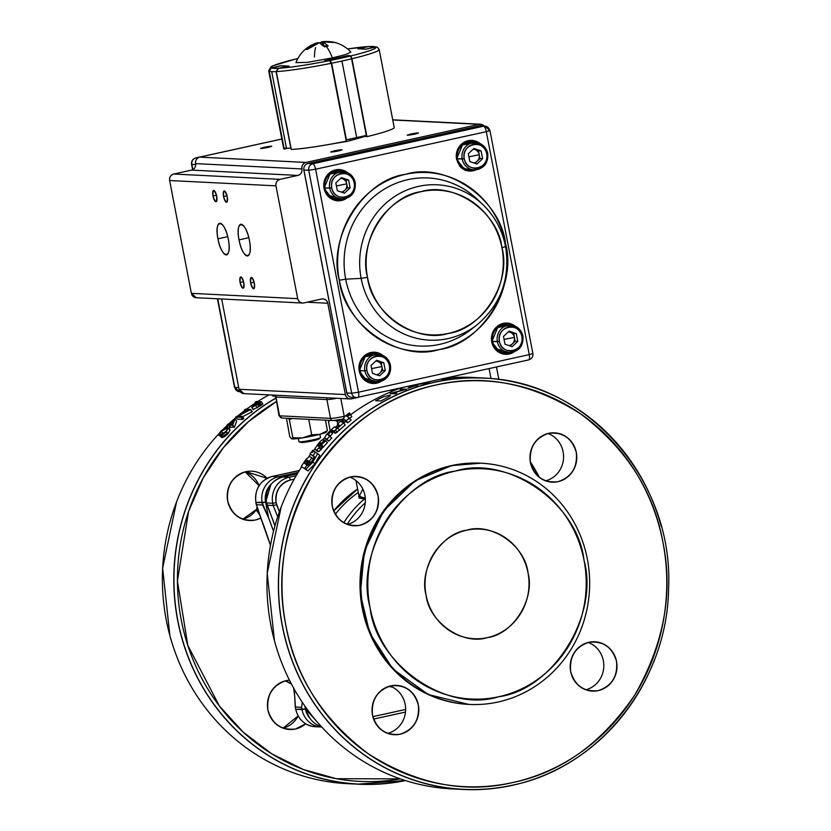<?xml version="1.0" encoding="UTF-8"?>
<svg xmlns="http://www.w3.org/2000/svg" width="831" height="831" viewBox="0 0 831 831"><rect width="100%" height="100%" fill="white"/><g stroke="black" fill="none" stroke-linecap="round" stroke-linejoin="round"><path stroke-width="1.25" d="M487.371 637.637A54.888 51.989 -87.1 0 1 474.283 638.727A54.888 51.989 -87.1 0 1 425.171 588.255A54.888 51.989 -87.1 0 1 466.679 530.188A54.888 51.989 -87.1 0 1 479.767 529.087A54.888 51.989 -87.1 0 1 528.88 579.571A54.888 51.989 -87.1 0 1 487.371 637.637C513.132 634.375 535.32 598.912 527.986 572.694C525.036 545.52 491.557 522.294 466.679 530.188C440.918 533.44 418.731 568.903 426.064 595.121C429.014 622.294 462.493 645.521 487.371 637.637M295.493 728.995C281.356 730.501 272.163 724.123 267.904 709.861C266.543 694.955 272.641 685.211 286.176 680.641L289.468 680.173A24.701 23.393 -87.1 0 0 286.176 680.641A24.701 23.393 -87.1 0 0 267.499 706.765A24.701 23.393 -87.1 0 0 289.604 729.483A24.701 23.393 -87.1 0 0 295.493 728.995L305.694 723.801A24.701 23.393 -87.1 0 1 295.493 728.995M255.252 520.05C241.125 521.556 231.932 515.189 227.663 500.916C226.312 486.01 232.4 476.267 245.945 471.696L267.125 478.292A24.701 23.393 -87.1 0 0 251.835 471.208A24.701 23.393 -87.1 0 0 245.945 471.696A24.701 23.393 -87.1 0 0 227.258 497.821A24.701 23.393 -87.1 0 0 249.362 520.538A24.701 23.393 -87.1 0 0 255.252 520.05L260.892 517.993A24.701 23.393 -87.1 0 1 255.252 520.05M276.266 401.633L248.313 421.784L223.477 447.535L203.221 477.898L188.575 511.408L177.419 581.004L187.816 645.448L219.353 705.966L243.327 732.288L271.758 753.821L303.294 769.464L336.347 778.709L400.313 778.865A203.096 192.366 -87.1 0 1 188.014 646.051A203.096 192.366 -87.1 0 1 276.266 401.633M589.459 642.965L588.192 642.456A24.701 23.393 92.9 0 1 603.784 666.961A24.701 23.393 92.9 0 1 585.824 689.792M549.229 434.021L547.961 433.512A24.701 23.393 92.9 0 1 563.553 458.016A24.701 23.393 92.9 0 1 545.593 480.848M351.035 477.617L349.768 477.108A24.701 23.393 92.9 0 1 365.36 501.612A24.701 23.393 92.9 0 1 347.4 524.444M391.276 686.562L390.009 686.053A24.701 23.393 92.9 0 1 405.601 710.557A24.701 23.393 92.9 0 1 387.641 733.389M245.187 471.873L259.064 485.709A24.701 23.393 92.9 0 0 245.187 471.873M256.488 509.413L242.818 519.209A24.701 23.393 92.9 0 0 256.488 509.413M285.428 680.818L291.536 684.193A24.701 23.393 92.9 0 0 285.428 680.818M298.152 715.948L283.059 728.153A24.701 23.393 92.9 0 0 298.152 715.948M400.064 734.23C413.609 729.649 419.697 719.906 418.346 705C414.087 690.738 404.884 684.36 390.757 685.876C377.222 690.447 371.125 700.19 372.485 715.096C376.744 729.358 385.937 735.736 400.064 734.23A24.701 23.393 -87.1 0 1 394.174 734.718A24.701 23.393 -87.1 0 1 372.08 712.001A24.701 23.393 -87.1 0 1 390.757 685.876A24.701 23.393 -87.1 0 1 396.647 685.378A24.701 23.393 -87.1 0 1 418.751 708.095A24.701 23.393 -87.1 0 1 400.064 734.23M359.833 525.285C373.368 520.705 379.466 510.972 378.105 496.065C373.846 481.793 364.653 475.415 350.526 476.932C336.981 481.502 330.894 491.246 332.244 506.152C336.503 520.414 345.706 526.792 359.833 525.285A24.701 23.393 -87.1 0 1 353.944 525.774A24.701 23.393 -87.1 0 1 331.839 503.056A24.701 23.393 -87.1 0 1 350.526 476.932A24.701 23.393 -87.1 0 1 356.416 476.433A24.701 23.393 -87.1 0 1 378.51 499.151A24.701 23.393 -87.1 0 1 359.833 525.285M558.017 481.679C571.562 477.108 577.649 467.365 576.298 452.459C572.04 438.197 562.836 431.819 548.709 433.325C535.174 437.906 529.077 447.649 530.438 462.555C534.697 476.817 543.89 483.195 558.017 481.679A24.701 23.393 -87.1 0 1 552.127 482.177A24.701 23.393 -87.1 0 1 530.033 459.46A24.701 23.393 -87.1 0 1 548.709 433.325A24.701 23.393 -87.1 0 1 554.599 432.837A24.701 23.393 -87.1 0 1 576.704 455.554A24.701 23.393 -87.1 0 1 558.017 481.679M598.258 690.623C611.793 686.053 617.89 676.309 616.529 661.403C612.27 647.141 603.077 640.763 588.94 642.27C575.405 646.85 569.318 656.583 570.668 671.49C574.927 685.762 584.131 692.14 598.258 690.623A24.701 23.393 -87.1 0 1 592.368 691.122A24.701 23.393 -87.1 0 1 570.263 668.404A24.701 23.393 -87.1 0 1 588.94 642.27A24.701 23.393 -87.1 0 1 594.84 641.781A24.701 23.393 -87.1 0 1 616.934 664.499A24.701 23.393 -87.1 0 1 598.258 690.623M480.931 463.199L451.628 465.578L415.105 480.848L383.61 510.816L364.383 551.254L360.332 593.812L369.691 633.045L392.928 669.017L428.339 694.571L468.829 704.408M512.665 782.563C464.591 793.834 416.414 784.194 368.133 753.665C322.428 719.023 294.995 676.216 285.833 625.255C275.425 574.574 284.804 523.665 313.993 472.548C347.067 424.122 387.776 394.933 436.109 384.992C484.193 373.721 532.37 383.361 580.651 413.89C626.345 448.532 653.779 491.339 662.941 542.3C673.359 592.981 663.969 643.89 634.78 695.007C601.706 743.433 561.008 772.622 512.665 782.563A203.096 192.366 -87.1 0 1 285.833 625.255A203.096 192.366 -87.1 0 1 436.109 384.992A203.096 192.366 -87.1 0 1 662.941 542.3A203.096 192.366 -87.1 0 1 512.665 782.563M258.316 511.107L270.459 545.354A492.035 466.066 92.9 0 0 260.705 517.505L256.457 504.677L262.606 504.988L268.621 517.9L273.513 531.248A492.035 466.066 -87.1 0 0 268.621 517.9L265.598 502.215L268.621 517.9L262.17 502.724A21.959 20.796 -87.1 0 1 278.416 476.755L298.142 472.413L278.416 476.755A2.742 0.852 77.6 0 1 279.393 478.022A2.742 0.852 -102.4 0 0 278.416 476.755L272.267 476.443L278.416 476.755A21.959 20.796 92.9 0 0 262.17 502.724L265.598 502.215A19.206 18.199 -87.1 0 1 270.916 484.411L265.598 502.215L256.021 502.423L262.17 502.724L262.606 504.988L256.457 504.677L256.021 502.423A21.959 20.796 -87.1 0 1 272.267 476.443L299.326 470.491L272.267 476.443A21.959 20.796 92.9 0 0 256.021 502.423L256.374 504.884M294.434 689.491L294.496 692.971A492.035 466.066 92.9 0 0 294.434 689.491M498.756 696.731C446.517 713.289 376.194 664.53 370.013 607.451C354.608 552.407 401.186 477.929 455.295 471.084C507.533 454.526 577.857 503.295 584.037 560.364C599.442 615.407 552.864 689.896 498.756 696.731A115.27 109.183 -87.1 0 1 370.013 607.451A115.27 109.183 -87.1 0 1 455.295 471.084A115.27 109.183 -87.1 0 1 584.037 560.364A115.27 109.183 -87.1 0 1 498.756 696.731M343.868 418.949L333.584 420.507A8.237 0.665 -10.9 0 0 343.172 419.104M405.632 709.456L372.839 716.675L405.632 709.456M279.403 511.823L276.141 502.734C275.092 491.142 279.829 483.569 290.362 480.006L294.195 479.165L290.362 480.006A2.742 0.852 -102.4 0 0 288.959 477.285L296.189 475.696L288.959 477.285L282.81 476.973L288.959 477.285A2.742 0.852 77.6 0 1 290.362 480.006A19.206 18.199 -87.1 0 0 276.141 502.734L272.713 503.254A21.959 20.796 -87.1 0 1 288.959 477.285A21.959 20.796 92.9 0 0 272.713 503.254L266.564 502.942L272.713 503.254L273.15 505.508A492.035 466.066 -87.1 0 1 277.689 516.84A492.035 466.066 -87.1 0 0 273.15 505.508L266.855 505.155L273.15 505.508L276.526 504.708A494.777 468.663 92.9 0 1 279.403 511.823M357.621 489.012L333.678 510.982A108.404 102.68 -87.1 0 1 357.621 489.012M388.825 686.385L392.658 687.216A108.404 102.68 -87.1 0 1 388.835 686.385M355.99 480.578L359.075 496.554L365.308 498.133L364.456 498.995L359.002 498.06M295.421 707.004L301.57 707.316L302.287 702.268L301.57 707.316L302.006 709.57L305.424 709.051L304.842 706.007L305.424 709.051L309.433 717.693A19.206 18.199 -87.1 0 1 305.424 709.051L295.846 709.259A21.959 20.796 92.9 0 0 315.136 726.71A21.959 20.796 -87.1 0 1 295.846 709.259L302.006 709.57A21.959 20.796 92.9 0 0 321.285 727.011A21.959 20.796 -87.1 0 1 302.006 709.57L301.57 707.316L295.421 707.004L294.496 692.971L295.244 706.724M343.743 522.72A105.662 100.084 -87.1 0 1 364.456 498.995A105.662 100.084 92.9 0 0 343.743 522.72M358.68 496.761L358.867 495.515L364.456 498.995L364.684 498.185M358.286 492.461A105.662 100.084 92.9 0 0 335.34 514.316A105.662 100.084 92.9 0 1 358.286 492.461M365.276 502.807A103.615 98.151 92.9 0 0 347.14 524.351A103.615 98.151 -87.1 0 1 365.276 502.807M452.511 465.63A120.755 114.387 92.9 0 0 363.157 608.489A120.755 114.387 92.9 0 0 498.029 702.018A120.755 114.387 92.9 0 0 587.382 559.159A120.755 114.387 92.9 0 0 452.511 465.63A120.755 114.387 -87.1 0 1 481.305 463.21A120.755 114.387 -87.1 0 1 589.356 574.273A120.755 114.387 -87.1 0 1 498.029 702.018A120.755 114.387 -87.1 0 1 469.235 704.428A120.755 114.387 -87.1 0 1 361.184 593.376A120.755 114.387 -87.1 0 1 452.511 465.63M275.622 398.319A205.839 194.973 92.9 0 0 178.769 625.12A205.839 194.973 92.9 0 0 358.649 784.08A205.839 194.973 92.9 0 0 405.248 780.496L358.649 784.08M463.22 789.315C479.767 790.136 496.149 788.764 512.384 785.202C599.296 767.74 667.708 681.42 668.581 588.275C673.941 480.349 586.312 380.608 483.798 378.157A205.839 194.973 92.9 0 0 434.717 382.26A205.839 194.973 92.9 0 0 279.039 600.013A205.839 194.973 92.9 0 0 463.231 789.315A205.839 194.973 92.9 0 0 512.312 785.202M274.988 525.722A492.035 466.066 92.9 0 0 267 505.206L266.564 502.942A21.959 20.796 -87.1 0 1 282.81 476.973L297.311 473.784L282.81 476.973A21.959 20.796 92.9 0 0 266.564 502.942L267 505.206A492.035 466.066 92.9 0 1 274.988 525.722M336.856 398.278A10.98 0.883 169.1 0 1 326.905 399.576L330.52 418.377A2.742 2.597 92.9 0 0 332.93 420.559A2.742 2.597 -87.1 0 1 330.52 418.377L279.548 415.822L275.934 397.021A2.742 2.597 -87.1 0 1 276.162 395.234A2.742 2.597 92.9 0 0 275.934 397.021L326.905 399.576L275.934 397.021L279.548 415.822L330.52 418.377L326.905 399.576A2.742 2.597 -87.1 0 1 327.134 397.789M481.305 463.21L480.422 463.168A120.755 114.387 92.9 0 0 451.628 465.578A120.755 114.387 92.9 0 0 360.301 593.324A120.755 114.387 92.9 0 0 468.352 704.387L469.235 704.428M365.36 498.953L364.456 498.995M490.996 378.521L489.085 368.611L490.996 378.521M399.264 388.544L391.017 390.352M344.314 416.819A2.742 0.852 -102.4 0 0 344.231 416.31A10.98 0.883 169.1 0 1 330.52 418.377A10.98 0.883 -10.9 0 0 344.231 416.31L340.793 398.475L344.231 416.31L345.166 416.102M391.276 391.661L390.986 390.196M297.321 473.774L282.737 476.973A2.742 0.852 77.6 0 1 282.81 476.973A2.742 0.852 -102.4 0 0 282.737 476.973A2.742 0.852 -102.4 0 0 282.665 477.004M256.405 505.165L255.875 502.381C254.546 489.116 259.989 480.474 272.194 476.454A2.742 0.852 77.6 0 1 272.267 476.443A2.742 0.852 -102.4 0 0 272.194 476.454A2.742 0.852 -102.4 0 0 272.121 476.475M373.586 719.075L405.476 712.053L373.586 719.085M279.548 415.822A2.742 2.597 92.9 0 0 281.958 418.003A2.742 2.597 -87.1 0 1 279.548 415.822A10.98 0.883 169.1 0 1 278.967 415.656A10.98 0.883 -10.9 0 0 279.548 415.822M306.4 709.788A21.959 20.796 92.9 0 0 321.233 726.491A21.959 20.796 -87.1 0 1 306.4 709.788L307.595 709.851L306.4 709.788L305.974 707.617L306.4 709.788M321.732 727.032A21.959 20.796 -87.1 0 1 321.285 727.011A21.959 20.796 92.9 0 0 321.732 727.032L315.136 726.71C304.821 725.505 298.35 719.667 295.701 709.217L295.171 706.443M294.527 694.591L293.603 688.006L294.527 694.581M258.015 510.276L256.312 510.192L259.604 514.597L256.312 510.192L258.015 510.276M256.987 507.263L256.312 510.192L256.987 507.263M275.934 397.021A10.98 0.883 169.1 0 1 275.341 396.854A10.98 0.883 -10.9 0 0 275.934 397.021M266.543 502.807L274.936 525.919M282.613 417.951A2.742 2.597 -87.1 0 1 281.958 418.003L278.967 415.656L275.528 395.203M359.075 496.543L362.846 489.127M220.776 431.32C223.965 428.38 226.157 427.124 227.341 427.55L230.135 429.845L228.161 433.533C225.035 436.524 222.864 437.844 221.638 437.48L219.748 435.61C217.961 435.818 218.304 434.384 220.776 431.32L222.843 433.013M220.547 436.41L220.911 435.475M221.607 434.436L222.615 433.252M234.996 418.886L232.69 425.129A208.716 197.705 92.9 0 0 232.483 425.337L228.826 425.16A208.716 197.705 92.9 0 0 227.497 426.469L226.956 426.448A208.716 197.705 92.9 0 1 228.286 425.129L227.071 425.067A208.716 197.705 92.9 0 1 228.12 424.049L229.335 424.111A208.716 197.705 92.9 0 1 234.996 418.886L236.669 420.985L234.446 427.144A205.974 195.098 92.9 0 0 234.238 427.352L230.592 427.165A205.974 195.098 92.9 0 0 229.273 428.464L228.868 428.443M228.556 425.43L230.052 427.144A205.974 195.098 92.9 0 0 228.795 428.37M251.876 411.657L252.25 411.677A205.974 195.098 92.9 0 0 252.011 411.854L242.486 416.757M241.925 418.398L243.815 418.492A205.974 195.098 92.9 0 0 242.725 419.426L237.448 419.156L235.807 417.048L241.083 417.307L242.725 419.426M258.41 403.876L262.887 404.105A205.974 195.098 92.9 0 0 260.311 405.85L253.154 409.527L251.679 407.283L256.519 403.087A208.716 197.705 92.9 0 1 257.475 402.443L255.044 402.318L255.803 403.586M258.358 403.918L258.867 404.759A205.974 195.098 92.9 0 0 258.026 405.32M256.727 404.645L255.969 403.866M275.331 395.888L273.098 396.158L271.747 395.016M405.518 780.589A205.974 195.098 -87.1 0 1 358.639 784.215L347.213 783.643A205.974 195.098 -87.1 0 1 163.759 554.62A205.974 195.098 -87.1 0 1 219.01 433.647M223.643 428.848A205.974 195.098 -87.1 0 1 227.279 425.306M228.577 424.08A205.974 195.098 -87.1 0 1 236.087 417.401M238.185 415.666A205.974 195.098 -87.1 0 1 244.657 410.566M246.433 409.236A205.974 195.098 -87.1 0 1 255.439 402.983M257.61 401.591A205.974 195.098 -87.1 0 1 269.026 394.881M358.639 784.215A205.974 195.098 -87.1 0 1 175.175 555.191A205.974 195.098 -87.1 0 1 275.591 398.174M530.303 461.787A205.974 195.098 -87.1 0 1 539.475 477.461M221.243 437.096A201.86 191.203 -87.1 0 1 222.012 436.275M260.082 404.811A201.86 191.203 -87.1 0 1 261.339 404.022M273.544 395.109L275.445 395.4M272.558 395.057L273.098 396.158M253.445 405.757L253.829 406.359M255.044 402.318A208.716 197.705 92.9 0 1 256.249 401.518L261.516 401.778A208.716 197.705 92.9 0 0 258.898 403.544L251.97 407.398L253.455 409.641M256.696 403.367L257.246 404.281M257.641 402.723L258.192 403.637M261.516 401.778L262.887 404.105M257.091 407.647L258.763 406.515A205.974 195.098 92.9 0 1 261.163 404.874L258.202 405.601M257.34 404.219A208.716 197.705 92.9 0 1 259.771 402.557L258.015 402.474L253.143 406.546L257.34 404.219L258.763 406.515M255.813 405.653L257.257 407.917M252.25 411.677L250.733 409.454A208.716 197.705 92.9 0 0 250.495 409.641L238.04 416.154L242.185 416.362A208.716 197.705 92.9 0 0 241.083 417.307M235.807 417.048A208.716 197.705 92.9 0 1 236.056 416.83L248.459 410.285L244.314 410.078A208.716 197.705 92.9 0 1 245.467 409.195L250.733 409.454M252.011 411.854L250.495 409.641M243.815 418.492L242.185 416.362M245.498 411.781L244.314 410.078M226.956 426.448L228.047 427.674M227.071 425.067L227.663 425.742M232.69 425.129L234.446 427.144M229.875 424.142L232.171 424.257L233.418 420.829A208.716 197.705 92.9 0 0 229.875 424.142M232.483 425.337L234.238 427.352M228.826 425.16L230.592 427.165M228.338 427.861L226.323 431.601C223.165 434.634 220.963 435.974 219.748 435.61L221.638 437.48M221.68 435.486L222.604 436.41L227.871 433.221M225.752 431.611C227.601 429.326 227.787 428.318 226.312 428.588L221.285 431.382L219.82 434L220.724 434.52L225.752 431.611L227.59 433.533M227.195 428.858L226.312 428.588L227.216 429.575M222.604 436.41L221.482 435.288M226.396 430.863L222.407 434.166M223.124 433.315L221.285 431.382M226.323 431.601L228.161 433.533M661.144 526.137A205.974 195.098 92.9 0 0 609.081 434.831A205.974 195.098 92.9 0 0 483.808 378.012L480.578 377.856A205.974 195.098 -87.1 0 0 480.287 377.845L479.072 377.783A205.974 195.098 -87.1 0 0 471.676 377.565L475.986 377.627A205.974 195.098 -87.1 0 1 476.277 377.648L478.251 377.741M446.631 377.949A205.974 195.098 92.9 0 1 472.382 377.44L475.986 377.627M469.972 377.627A205.974 195.098 -87.1 0 1 470.284 377.627L465.017 377.367A205.974 195.098 -87.1 0 0 463.615 377.378L453.321 377.804A205.974 195.098 -87.1 0 0 453.02 377.825L458.297 378.084A205.974 195.098 -87.1 0 1 459.688 377.991L469.972 377.627M442.435 378.874A205.974 195.098 -87.1 0 1 443.318 378.759L451.243 378.147L445.613 378.978A205.974 195.098 -87.1 0 0 444.512 379.113L446.943 379.237A205.974 195.098 -87.1 0 0 445.551 379.424L440.96 379.196M428.329 381.948C430.198 381.917 429.378 382.374 425.836 383.34L417.152 384.441M412.955 385.355L415.791 385.501A205.974 195.098 -87.1 0 1 417.526 384.992L418.066 385.013A205.974 195.098 -87.1 0 0 416.331 385.532L417.557 385.594A205.974 195.098 -87.1 0 0 416.206 386L414.991 385.937A205.974 195.098 -87.1 0 0 407.917 388.285L411.875 385.407M406.369 389.355A205.974 195.098 -87.1 0 1 406.671 389.24L401.404 388.981A205.974 195.098 -87.1 0 0 400.075 389.469L404.23 389.677L390.456 393.416A205.974 195.098 -87.1 0 0 390.186 393.53L395.452 393.801A205.974 195.098 -87.1 0 1 396.751 393.229L392.606 393.021L406.369 389.355M378.489 399.212L383.143 396.938L389.936 395.005C391.359 395.182 389.801 396.408 385.272 398.683A205.974 195.098 -87.1 0 0 380.951 400.989L375.674 400.729A205.974 195.098 -87.1 0 1 378.489 399.212M351.253 415.801L350.838 415.199M343.992 421.961L343.494 422.418L344.148 422.761L345.696 421.566L347.888 422.75L351.16 420.06L347.524 416.643L350.339 414.461L349.716 413.963L346.641 416.144L349.01 413.163L344.896 416.331L341.884 420.278L342.538 420.621L344.096 419.406L346.278 420.6L349.591 417.879M349.072 418.834L351.856 416.684L350.339 414.461M331.154 430.094L332.909 432.11L335.817 433.148L345.249 425.036L343.598 422.927L340.627 421.286L337.469 424.039L339.495 425.472L336.347 428.027L334.332 426.916L331.247 429.824L334.052 431.144L343.598 422.927M329.72 436.69L332.566 433.491L330.011 431.009L326.303 434.769L324.63 437.781A205.974 195.098 92.9 0 0 322.989 439.526M326.396 439.609L328.785 441.147L331.756 437.968L327.902 434.738L330.79 431.497M306.639 464.913L309.277 461.745L311.365 463.075L309.267 461.475L311.822 457.839L309.537 456.364L306.109 459.221L301.227 466.461L304.562 468.632L306.951 464.924L304.52 463.334L307.19 460.125L309.267 461.475M301.227 466.461L304.562 468.632M307.377 462.015L305.87 464.217M310.046 453.799L313.1 455.824L315.198 451.908L313.588 450.838L312.259 452.563L312.757 450.298L310.046 453.799L314.253 456.925M304.655 468.694L307.927 470.917L314.97 463.719L319.727 455.274L315.292 451.971L313.204 455.887L314.409 456.666L311.812 461.33L307.73 465.422L307.044 464.986L304.655 468.694L305.756 469.411L312.861 462.119L317.702 453.57M322.875 446.413L321.046 448.273L321.94 446.735M316.954 450.34L318.813 451.69L327.445 442.622L324.755 440.233L319.094 446.476L324.329 439.952L321.877 440.004L319.042 442.715L314.98 448.563L315.697 449.748L316.819 449.935L325.555 440.742M483.808 378.012A205.974 195.098 92.9 0 0 294.59 502.578A205.974 195.098 92.9 0 0 337.937 732.63A205.974 195.098 92.9 0 0 463.22 789.45A205.974 195.098 92.9 0 0 654.454 659.783M475.862 377.648A205.974 195.098 92.9 0 0 474.501 377.565M400.459 388.108A205.974 195.098 92.9 0 0 350.692 414.711M343.026 420.673A205.974 195.098 92.9 0 0 341.624 421.836M338.009 424.921A205.974 195.098 92.9 0 0 335.184 427.446M331.683 430.707A205.974 195.098 92.9 0 0 330.821 431.528M314.959 448.719A205.974 195.098 92.9 0 0 313.297 450.766M310.576 454.245A205.974 195.098 92.9 0 0 308.903 456.468M301.695 466.793A205.974 195.098 92.9 0 0 326.521 732.059A205.974 195.098 92.9 0 0 451.794 788.879L463.22 789.45M383.486 399.618A201.86 191.203 92.9 0 0 380.723 400.978M320.6 448.2A201.86 191.203 92.9 0 0 320.07 448.813M320.662 448.262L319.769 447.442M322.314 447.078L320.371 445.26M323.581 447.078L321.639 445.26M321.202 449.831L319.229 448.054M317.691 451.503L315.697 449.748M317.089 451.036L315.105 449.27M319.987 443.899L319.592 443.525L318.491 444.803L318.138 446.091L320.87 442.871L319.592 443.525M307.927 470.917L305.756 469.411M314.97 463.719L312.861 462.119M314.326 456.801L313.204 455.887M314.315 456.821L313.1 455.824M313.889 459.491L311.822 457.839M308.187 462.628L306.088 461.028M309.277 461.745L307.19 460.125M330.146 435.932L328.338 433.969M326.438 439.661L324.578 437.75L326.915 439.256L329.928 436.026M328.785 441.147L326.915 439.256M339.1 426.293L337.428 424.194M334.81 433.169L333.034 431.164M344.47 422.595L342.85 420.444M345.696 421.566L344.096 419.406M347.888 422.75L346.278 420.6M347.784 415.448L349.446 412.83L350.942 415.064M325.97 431.705A17.835 1.433 169.1 0 1 319.883 434.333L320.527 437.522A10.98 0.883 169.1 0 1 320.444 437.667L318.803 439.069A9.079 0.727 169.1 0 1 316.414 439.942A9.079 0.727 169.1 0 1 307.293 441.884A9.079 0.727 169.1 0 1 301.134 442.466L299.087 441.77A10.98 0.883 169.1 0 1 298.963 441.677L298.35 438.477M320.444 437.667A10.98 0.883 169.1 0 1 317.556 438.716A10.98 0.883 169.1 0 1 306.535 441.064A10.98 0.883 169.1 0 1 299.087 441.77M325.44 420.185L327.466 430.738L319.883 434.333A17.835 1.433 169.1 0 1 302.567 437.864L292.844 437.812L291.598 438.83L289.759 436.732L286.456 418.232M291.608 438.83L291.598 438.83A17.835 1.433 169.1 0 0 291.608 438.83L291.608 438.83A17.835 1.433 169.1 0 0 302.567 437.864L311.698 434.81L308.716 419.343M292.844 437.812L289.354 419.707L288.399 418.325M291.982 418.512L289.354 419.707M319.883 434.333L311.698 434.81M330.312 431.196L328.453 421.546L329.803 420.403M341.832 419.385L337.261 421.379L335.288 420.434M337.729 423.81L337.261 421.379M330.271 420.424L328.453 421.546M267.935 147.461C273.607 145.882 272.371 145.82 264.237 147.274C258.566 148.853 259.802 148.915 267.935 147.461L260.425 148.458L271.747 146.277L267.935 147.461M191.535 170.106L297.872 175.424L191.535 170.106L173.7 174.032L191.535 170.106A5.485 5.204 92.9 0 0 195.597 163.614A5.485 5.204 92.9 0 1 199.658 157.121L305.995 162.44C302.983 163.447 301.632 165.618 301.933 168.932A5.485 5.204 -87.1 0 1 305.995 162.44L479.258 124.328A5.485 5.204 -87.1 0 1 484.213 126.073L479.258 124.328L392.762 119.996L479.258 124.328L305.995 162.44L199.658 157.121L281.844 139.037L199.658 157.121C196.646 158.129 195.295 160.3 195.597 163.614L301.933 168.932C302.245 172.246 300.884 174.417 297.872 175.424L280.037 179.351C277.024 180.358 275.674 182.529 275.975 185.843L297.706 298.672L191.369 293.343L169.638 180.524L275.975 185.843L297.706 298.672C298.641 301.84 300.687 303.263 303.834 302.92L321.67 298.994C324.817 298.651 326.853 300.074 327.798 303.242L345.384 394.58L239.048 389.261L221.669 298.983L239.048 389.261L243.961 393.624M338.238 150.982C343.909 149.403 342.684 149.341 334.55 150.795C328.879 152.374 330.104 152.437 338.238 150.982L330.738 151.98L334.55 150.795L342.05 149.798L338.238 150.982M414.679 134.165C420.351 132.586 419.115 132.524 410.992 133.978C405.32 135.557 406.546 135.619 414.679 134.165L407.169 135.162L418.492 132.981L414.679 134.165M319.696 146.027L348.251 141.156L365.733 136.201M351.523 398.828L357.278 397.571L351.523 398.828A5.485 5.204 -87.1 0 1 345.384 394.58C346.33 397.758 348.376 399.171 351.523 398.828M239.027 239.868C242.683 260.29 253.621 260.841 249.404 240.388C245.747 219.955 234.809 219.415 239.027 239.868L248.812 237.708L239.027 239.868A16.194 5.028 77.6 0 1 240.741 224.308A16.194 5.028 77.6 0 1 249.404 240.388A16.194 5.028 77.6 0 1 247.7 255.938A16.194 5.028 77.6 0 1 247.264 255.969A16.194 5.028 77.6 0 1 239.027 239.868M217.94 238.809C221.586 259.23 232.535 259.781 228.307 239.328C224.661 218.906 213.712 218.356 217.94 238.809L227.725 236.658L217.94 238.809A16.194 5.028 77.6 0 1 219.644 223.259A16.194 5.028 77.6 0 1 228.307 239.328A16.194 5.028 77.6 0 1 226.603 254.878A16.194 5.028 77.6 0 1 226.177 254.92A16.194 5.028 77.6 0 1 217.94 238.809M250.65 283.007C253.278 290.351 254.515 290.414 254.338 283.194C251.71 275.861 250.474 275.799 250.65 283.007A5.765 1.787 77.6 0 1 251.253 277.471A5.765 1.787 77.6 0 1 254.338 283.194A5.765 1.787 77.6 0 1 253.735 288.731A5.765 1.787 77.6 0 1 253.58 288.741A5.765 1.787 77.6 0 1 250.65 283.007L254.13 282.249L250.65 283.007M240.097 282.488C242.735 289.822 243.961 289.884 243.795 282.665C241.156 275.331 239.93 275.269 240.097 282.488L243.587 281.719L240.097 282.488A5.765 1.787 77.6 0 1 240.71 276.952A5.765 1.787 77.6 0 1 243.795 282.665A5.765 1.787 77.6 0 1 243.182 288.201A5.765 1.787 77.6 0 1 243.036 288.222A5.765 1.787 77.6 0 1 240.097 282.488M223.549 196.521C226.177 203.865 227.414 203.927 227.237 196.708C224.609 189.375 223.373 189.312 223.549 196.521A5.765 1.787 77.6 0 1 224.152 190.985A5.765 1.787 77.6 0 1 227.237 196.708A5.765 1.787 77.6 0 1 226.634 202.245A5.765 1.787 77.6 0 1 226.479 202.255A5.765 1.787 77.6 0 1 223.549 196.521L227.029 195.752L223.549 196.521M213.006 195.991C215.634 203.335 216.86 203.398 216.694 196.178C214.066 188.845 212.829 188.782 213.006 195.991A5.765 1.787 77.6 0 1 213.609 190.455A5.765 1.787 77.6 0 1 216.694 196.178A5.765 1.787 77.6 0 1 216.091 201.715A5.765 1.787 77.6 0 1 215.935 201.725A5.765 1.787 77.6 0 1 213.006 195.991L216.486 195.233L213.006 195.991M195.597 163.614L301.933 168.932A5.485 5.204 -87.1 0 1 297.872 175.424L280.037 179.351L173.7 174.032C170.687 175.04 169.337 177.211 169.638 180.524L191.369 293.343L297.706 298.672A5.485 5.204 -87.1 0 0 303.834 302.92L321.67 298.994A5.485 5.204 -87.1 0 1 327.798 303.242L307.065 302.214L327.798 303.242L345.384 394.58L239.048 389.261A5.485 5.204 92.9 0 0 243.867 393.624L350.131 398.942M302.442 303.024L196.189 297.706A5.485 5.204 92.9 0 1 191.369 293.343L196.282 297.716M173.7 174.032A5.485 5.204 92.9 0 0 169.638 180.524L275.975 185.843A5.485 5.204 -87.1 0 1 280.037 179.351L173.7 174.032M411.158 134.84L410.992 133.978L411.158 134.84M346.475 141.55L346.143 139.816L346.475 141.55M334.716 151.657L334.55 150.795L334.716 151.657M238.726 387.568L234.789 387.371L217.732 298.786L234.789 387.371A5.485 5.204 92.9 0 0 239.619 391.733A5.485 5.204 -87.1 0 1 234.789 387.371L238.726 387.568M192.854 169.607L191.857 164.413L195.701 164.6L191.857 164.413A5.485 5.204 -87.1 0 1 195.919 157.921L281.834 139.016L195.919 157.921A5.485 5.204 92.9 0 0 191.857 164.413L192.854 169.607M197.716 158.004L195.919 157.921A5.485 1.704 -102.4 0 0 195.773 157.932A5.485 1.704 77.6 0 1 195.919 157.921L197.716 158.004M240.19 391.733A5.485 5.204 -87.1 0 1 239.619 391.733L234.498 387.288L217.452 298.776M281.834 138.995L195.773 157.932A5.485 1.704 -102.4 0 0 195.607 157.994M501.945 247.752C511.626 282.332 482.364 329.118 448.366 333.418C415.552 343.816 371.384 313.183 367.499 277.336C357.818 242.756 387.08 195.971 421.078 191.67C453.892 181.272 498.06 211.905 501.945 247.752A72.411 68.589 -87.1 0 1 448.366 333.418A72.411 68.589 -87.1 0 1 367.499 277.336L361.132 278.364A77.771 73.668 -87.1 0 1 418.679 186.352A77.771 73.668 -87.1 0 1 482.925 204.675A77.771 73.668 -87.1 0 1 505.539 246.589L501.945 247.752L505.539 246.589A77.771 73.668 92.9 0 0 482.925 204.675A77.771 73.668 92.9 0 0 396.958 195.056A77.771 73.668 92.9 0 0 361.132 278.364L345.686 279.185L361.132 278.364A77.771 73.668 92.9 0 0 476.911 324.931A77.771 73.668 -87.1 0 1 361.132 278.364L367.499 277.336A72.411 68.589 -87.1 0 1 421.078 191.67A72.411 68.589 -87.1 0 1 501.945 247.752M478.614 125.98L478.687 125.969A5.485 5.204 -87.1 0 1 479.996 125.855A5.485 5.204 92.9 0 0 478.687 125.969L483.517 126.208L312.799 163.769A5.485 1.704 77.6 0 1 315.593 169.223L486.312 131.672A5.485 1.704 -102.4 0 0 483.517 126.208L312.799 163.769L307.969 163.52L478.687 125.969L483.517 126.208A5.485 5.204 -87.1 0 1 489.646 130.467L486.312 131.672L529.243 354.629L358.525 392.19L529.243 354.629L486.312 131.672L315.593 169.223L358.525 392.19L315.593 169.223L308.737 170.262L351.679 393.219L346.839 392.98L303.907 170.023L308.737 170.262L351.679 393.219L358.525 392.19A5.485 1.704 77.6 0 1 357.953 397.457A5.485 1.704 77.6 0 1 357.808 397.478A5.485 5.204 -87.1 0 1 351.679 393.219L346.839 392.98L303.897 169.95M505.528 243.649C517.495 286.394 481.315 344.231 439.287 349.55C398.724 362.409 344.117 324.537 339.308 280.213C327.352 237.469 363.521 179.621 405.549 174.313C446.112 161.453 500.719 199.326 505.528 243.649A89.519 84.793 -87.1 0 1 439.287 349.55A89.519 84.793 -87.1 0 1 339.308 280.213L345.686 279.185A84.149 79.703 92.9 0 0 470.948 329.575A84.149 79.703 92.9 0 1 345.686 279.185L339.308 280.213A89.519 84.793 -87.1 0 1 405.549 174.313A89.519 84.793 -87.1 0 1 505.528 243.649L504.978 243.774L505.528 243.649M504.801 353.726L505.321 353.757A15.093 14.293 -87.1 0 0 511.792 352.479A15.093 14.293 -87.1 0 1 505.321 353.757A15.093 14.293 -87.1 0 1 492.066 341.759L491.734 341.884A15.644 14.823 92.9 0 0 514.036 351.96L500.594 353.175L491.734 341.884L498.6 325.337L515.324 326.271A15.644 14.823 92.9 0 0 498.434 325.451A15.644 14.823 92.9 0 0 491.734 341.884L492.066 341.759A15.093 14.293 -87.1 0 1 506.837 323.602A15.093 14.293 -87.1 0 1 513.143 325.513M359.574 370.906L359.241 371.031A15.644 14.823 92.9 0 0 381.543 381.107L368.102 382.322L359.241 371.031L366.107 354.484L382.831 355.419A15.644 14.823 92.9 0 0 365.931 354.598A15.644 14.823 92.9 0 0 359.241 371.031L359.574 370.906A15.093 14.293 -87.1 0 1 374.334 352.749A15.093 14.293 -87.1 0 1 380.65 354.66M346.371 198.432L332.93 199.658L324.059 188.367L330.925 171.82L347.649 172.744A15.644 14.823 92.9 0 0 330.759 171.934A15.644 14.823 92.9 0 0 324.059 188.367A15.644 14.823 92.9 0 0 346.371 198.432M478.864 169.285L465.422 170.511L456.551 159.22L463.428 142.672L480.152 143.597A15.644 14.823 92.9 0 0 463.251 142.787A15.644 14.823 92.9 0 0 456.551 159.22L456.915 159.105A15.093 14.293 -87.1 0 1 471.655 140.938A15.093 14.293 -87.1 0 1 477.97 142.849A15.093 14.293 -87.1 0 0 471.655 140.938C461.215 141.976 456.302 148.032 456.915 159.105A15.093 14.293 -87.1 0 1 471.655 140.938M407.948 179.631A84.149 79.703 92.9 0 0 345.686 279.185A84.149 79.703 92.9 0 1 384.452 189.063A84.149 79.703 92.9 0 1 477.461 199.461A84.149 79.703 92.9 0 0 407.948 179.631M529.243 354.629L532.879 353.507L529.243 354.629A5.485 1.704 77.6 0 1 528.672 359.906A5.485 1.704 -102.4 0 0 529.243 354.629M346.828 392.907L346.839 392.98A5.485 5.204 92.9 0 0 351.669 397.343L356.499 397.582A5.485 5.204 92.9 0 0 357.808 397.478A5.485 1.704 -102.4 0 0 357.953 397.457A5.485 1.704 -102.4 0 0 358.525 392.19L351.679 393.219A5.485 5.204 92.9 0 0 356.499 397.582L528.672 359.906C531.798 358.899 533.201 356.769 532.879 353.507L489.947 130.55L486.312 131.672A5.485 1.704 77.6 0 0 483.517 126.208A5.485 5.204 92.9 0 1 484.826 126.104L489.947 130.55M479.674 158.887L479.871 158.035M461.028 145.176L475.446 142.506A14.543 13.774 92.9 0 0 461.028 145.176M456.738 159.168A14.543 13.774 92.9 0 0 474.075 169.908L463.22 168.558L456.728 159.085M515.054 340.71L514.846 341.551M510.629 325.17L496.211 327.84M495.172 348.48L509.258 352.583A14.543 13.774 92.9 0 1 495.172 348.48M347.379 187.183L347.181 188.035M342.954 171.653L328.536 174.323M327.497 194.963L341.583 199.056A14.543 13.774 92.9 0 1 327.497 194.963M382.353 370.699L382.551 369.857M363.708 356.987L378.126 354.318A14.543 13.774 92.9 0 0 363.708 356.987M376.755 381.73L362.68 377.627A14.543 13.774 92.9 0 0 376.755 381.73M303.907 170.023L308.737 170.262A5.485 5.204 -87.1 0 1 312.799 163.769L307.969 163.52A5.485 5.204 92.9 0 0 303.907 170.023M337.386 200.219A15.093 14.293 92.9 0 0 343.348 199.045A15.093 14.293 -87.1 0 1 337.386 200.219M344.127 198.962A15.093 14.293 -87.1 0 1 337.656 200.24A15.093 14.293 -87.1 0 1 324.402 188.273L324.422 188.253C326.251 195.43 330.665 199.43 337.656 200.24A15.093 14.293 -87.1 0 0 344.127 198.962M477.212 142.693A15.093 14.293 92.9 0 0 471.395 140.927A15.093 14.293 -87.1 0 1 477.212 142.693M505.061 353.736A15.093 14.293 92.9 0 0 511.023 352.562A15.093 14.293 -87.1 0 1 505.061 353.736M308.737 170.262L315.593 169.223A5.485 1.704 -102.4 0 0 312.799 163.769A5.485 5.204 92.9 0 0 308.737 170.262M324.391 188.242A15.093 14.293 -87.1 0 1 339.162 170.085A15.093 14.293 -87.1 0 1 345.467 171.996M379.3 381.626A15.093 14.293 -87.1 0 1 372.828 382.904A15.093 14.293 -87.1 0 1 359.574 370.938M506.837 323.602C496.398 324.641 491.485 330.696 492.097 341.77C493.926 348.958 498.33 352.946 505.321 353.757A15.093 14.293 -87.1 0 1 492.066 341.79M475.851 169.898A15.093 14.293 -87.1 0 1 469.619 171.061A15.093 14.293 -87.1 0 1 459.47 165.805M378.531 381.709A15.093 14.293 -87.1 0 1 372.568 382.883M374.075 352.739A15.093 14.293 -87.1 0 1 379.892 354.505M462.202 159.022A13.722 12.995 -87.1 0 1 475.633 142.506A13.722 12.995 -87.1 0 1 487.683 153.413L486.686 153.777C484.38 138.393 460.696 143.607 464.259 158.711C466.565 174.095 490.248 168.88 486.686 153.777A12.081 11.437 -87.1 0 1 477.752 168.059A12.081 11.437 -87.1 0 1 464.259 158.711L457.466 158.783L462.202 159.022A13.722 12.995 92.9 0 0 474.262 169.919A13.722 12.995 -87.1 0 1 462.202 159.022L464.259 158.711A12.081 11.437 -87.1 0 1 473.203 144.417A12.081 11.437 -87.1 0 1 486.686 153.777L487.683 153.413A13.722 12.995 92.9 0 0 475.633 142.506A13.722 12.995 92.9 0 0 462.202 159.022M470.886 142.278A13.722 12.995 92.9 0 0 457.466 158.783A13.722 12.995 92.9 0 0 469.515 169.68L474.262 169.919C483.85 168.953 488.358 163.458 487.776 153.434C486.125 146.91 482.073 143.264 475.633 142.506L470.886 142.278M474.948 163.323L479.986 158.596L482.624 158.731L476.973 164.029L469.827 161.546L468.331 153.756L473.971 148.458L481.118 150.941L482.624 158.731L476.973 164.029L469.827 161.546L468.331 153.756L473.971 148.458L481.118 150.941L482.624 158.731L479.986 158.596L478.479 150.806L481.118 150.941L473.369 149.029M473.151 149.227A6.887 6.523 -87.1 0 1 479.238 154.701L468.913 156.81L479.238 154.701A6.887 6.523 -87.1 0 1 473.784 162.918M329.71 188.17A13.722 12.995 -87.1 0 1 343.141 171.653A13.722 12.995 -87.1 0 1 355.19 182.56A13.722 12.995 92.9 0 0 343.141 171.653A13.722 12.995 92.9 0 0 329.71 188.17L324.963 187.931L331.766 187.858C334.072 203.242 357.756 198.027 354.193 182.924C351.887 167.54 328.203 172.755 331.766 187.858A12.081 11.437 -87.1 0 1 340.7 173.575A12.081 11.437 -87.1 0 1 354.193 182.924L355.284 182.591L354.193 182.924A12.081 11.437 -87.1 0 1 345.249 197.207A12.081 11.437 -87.1 0 1 331.766 187.858L329.71 188.17A13.722 12.995 92.9 0 0 341.77 199.066A13.722 12.995 -87.1 0 1 329.71 188.17M338.394 171.425A13.722 12.995 92.9 0 0 324.963 187.931A13.722 12.995 92.9 0 0 337.022 198.827L341.77 199.066C351.357 198.1 355.855 192.605 355.284 182.581C353.632 176.058 349.581 172.412 343.141 171.653L338.394 171.425M342.455 192.47L347.483 187.744L350.121 187.879L344.481 193.176L337.334 190.694L335.828 182.903L341.479 177.605L348.625 180.088L350.121 187.879L344.481 193.176L337.334 190.694L335.828 182.903L341.479 177.605L348.625 180.088L350.121 187.879L347.483 187.744L345.987 179.953L348.625 180.088L340.866 178.177M340.658 178.374A6.887 6.523 -87.1 0 1 346.735 183.848L336.42 185.957L346.735 183.848A6.887 6.523 -87.1 0 1 341.292 192.065M364.882 370.834A13.722 12.995 -87.1 0 1 378.313 354.328A13.722 12.995 -87.1 0 1 390.362 365.225A13.722 12.995 -87.1 0 1 376.942 381.741A13.722 12.995 -87.1 0 1 364.882 370.834L360.145 370.595L364.882 370.834A13.722 12.995 92.9 0 0 376.942 381.741L372.195 381.502A13.722 12.995 92.9 0 1 360.145 370.595A13.722 12.995 92.9 0 1 373.566 354.089L378.313 354.328A13.722 12.995 92.9 0 0 364.882 370.834L366.938 370.522C369.244 385.906 392.928 380.691 389.365 365.588C387.059 350.204 363.376 355.419 366.938 370.522L364.882 370.834M377.627 375.134L382.665 370.408L385.304 370.543L379.653 375.841L372.506 373.358L371.01 365.567L376.651 360.27L383.797 362.752L385.304 370.543L379.653 375.841L372.506 373.358L371.01 365.567L376.651 360.27L383.797 362.752L385.304 370.543L382.665 370.408L381.159 362.628L383.797 362.752L376.048 360.841M390.362 365.225L389.365 365.588A12.081 11.437 -87.1 0 1 380.432 379.881A12.081 11.437 -87.1 0 1 366.938 370.522A12.081 11.437 -87.1 0 1 375.882 356.239A12.081 11.437 -87.1 0 1 389.365 365.588L390.362 365.225A13.722 12.995 92.9 0 0 378.313 354.328C384.753 355.086 388.804 358.722 390.456 365.256C391.037 375.269 386.529 380.764 376.942 381.741M375.83 361.038A6.887 6.523 -87.1 0 1 381.917 366.523L371.592 368.621L381.917 366.523A6.887 6.523 -87.1 0 1 376.464 374.729M497.385 341.686A13.722 12.995 -87.1 0 1 510.805 325.181A13.722 12.995 -87.1 0 1 522.865 336.077L521.858 336.441C519.552 321.057 495.878 326.271 499.441 341.375C501.747 356.759 525.421 351.544 521.858 336.441A12.081 11.437 -87.1 0 1 512.924 350.724A12.081 11.437 -87.1 0 1 499.441 341.375L492.638 341.448L497.385 341.686A13.722 12.995 92.9 0 0 509.434 352.583A13.722 12.995 -87.1 0 1 497.385 341.686L499.441 341.375A12.081 11.437 -87.1 0 1 508.375 327.092A12.081 11.437 -87.1 0 1 521.858 336.441L522.865 336.077A13.722 12.995 92.9 0 0 510.805 325.181A13.722 12.995 92.9 0 0 497.385 341.686M506.058 324.942A13.722 12.995 92.9 0 0 492.638 341.448A13.722 12.995 92.9 0 0 504.687 352.354L509.434 352.583C519.032 351.617 523.53 346.122 522.948 336.108C521.297 329.575 517.256 325.939 510.805 325.181L506.058 324.942M510.12 345.987L515.158 341.261L517.796 341.396L512.145 346.693L505.009 344.211L503.503 336.42L509.154 331.122L516.3 333.605L517.796 341.396L512.145 346.693L505.009 344.211L503.503 336.42L509.154 331.122L516.3 333.605L517.796 341.396L515.158 341.261L513.662 333.48L516.3 333.605L508.541 331.694M508.333 331.891A6.887 6.523 -87.1 0 1 514.41 337.365L504.095 339.474L514.41 337.365A6.887 6.523 -87.1 0 1 508.967 345.582M283.693 148.666L288.056 148.219L284.181 149.123L269.182 71.217A56.259 4.519 169.1 0 1 268.693 70.77L283.693 148.676A56.259 4.519 -10.9 0 0 284.181 149.123L269.182 71.217L271.218 67.934A53.516 4.3 169.1 0 1 296.023 58.959L297.446 59.261L296.023 58.959C277.938 63.426 269.67 66.428 271.218 67.934L280.816 65.701L289.084 66.116L278.572 68.308C290.767 67.477 307.74 64.922 329.492 60.632L324.713 60.746L348.667 55.48L350.827 55.937C368.912 51.46 377.181 48.468 375.633 46.952L366.024 49.185L357.766 48.78L368.268 46.588L347.576 48.946A53.516 4.3 169.1 0 1 368.268 46.588L368.86 46.526M289.084 66.116L278.572 68.308L276.297 71.58L291.297 149.476A56.259 4.519 -10.9 0 0 346.288 141.187L331.278 63.291A56.259 4.519 169.1 0 1 276.297 71.58L291.297 149.476C304.302 148.645 322.625 145.882 346.288 141.187L331.278 63.291L329.492 60.632L324.713 60.746M366.128 49.164A0.551 0.519 -87.1 0 1 366.336 49.071A56.259 4.519 169.1 0 1 366.648 49.05A56.259 4.519 -10.9 0 0 366.294 49.081L358.473 48.676L368.569 46.567L375.56 46.92L366.336 49.071L358.473 48.676A0.551 0.519 92.9 0 0 358.244 48.8M348.719 55.708L350.827 55.937L351.918 58.741L366.918 136.648A56.259 4.519 -10.9 0 0 394.185 127.392L379.185 49.496A56.259 4.519 169.1 0 1 351.918 58.741L366.918 136.648L365.765 136.398L365.609 135.557M378.707 49.05A56.259 4.519 169.1 0 1 379.185 49.496L377.232 47.118L375.633 46.952A53.516 4.3 169.1 0 1 350.827 55.937L351.918 58.741A56.259 4.519 -10.9 0 0 379.185 49.496M366.024 49.185L357.766 48.78M295.961 58.959L272.973 65.774L271.145 66.688L268.693 70.77A56.259 4.519 -10.9 0 0 269.182 71.217L271.218 67.934L280.836 65.826M278.572 68.308L276.297 71.58A56.259 4.519 -10.9 0 0 331.278 63.291L329.492 60.632A53.516 4.3 169.1 0 1 278.572 68.308M377.097 47.055L368.569 46.567A53.516 4.3 169.1 0 1 375.56 46.92L377.17 47.087M366.326 135.391L351.586 58.824A56.259 4.519 169.1 0 1 341.957 61.037L356.696 137.593A56.259 4.519 -10.9 0 0 366.326 135.391L351.856 58.731L350.339 56.051L330.063 60.518L325.472 60.621L348.262 55.615L350.339 56.051A53.516 4.3 169.1 0 1 330.063 60.518L331.662 63.208L346.413 139.764A56.259 4.519 -10.9 0 0 356.696 137.593L341.957 61.037A56.259 4.519 169.1 0 1 331.662 63.208A56.259 4.519 -10.9 0 0 351.586 58.824L366.326 135.391M346.018 139.837L331.662 63.208L329.793 60.694M348.262 55.615L325.461 60.632L348.262 55.615M328.089 60.559L327.57 60.673M297.55 59.063L296.511 58.835L297.841 58.523A53.516 4.3 169.1 0 0 296.511 58.835L296.511 58.835A0.551 0.54 -77.9 0 0 296.22 59.001M271.706 71.622A56.259 4.519 169.1 0 1 269.234 71.237L283.973 147.804A56.259 4.519 -10.9 0 0 286.446 148.178L271.706 71.622L286.446 148.178A56.259 4.519 -10.9 0 0 290.84 148.147L276.1 71.58A56.259 4.519 169.1 0 1 271.706 71.622M280.764 65.836A0.551 0.519 92.9 0 0 280.504 65.826L288.367 66.22L278.281 68.319L271.29 67.976L280.504 65.826L288.367 66.22A0.551 0.519 -87.1 0 1 288.586 66.22M271.29 67.976L269.234 71.237A56.259 4.519 -10.9 0 0 276.1 71.58L278.281 68.319A53.516 4.3 169.1 0 1 271.29 67.976L269.223 71.237L271.29 67.976M283.973 147.793L269.234 71.237L283.963 147.793M278.323 68.371L276.1 71.58L291.037 148.126M317.006 42.932L318.013 43.098L305.933 49.361L307.252 49.424L319.249 42.713L324.402 46.837L326.354 46.422L324.402 46.837L319.249 42.713A32.804 31.069 92.9 0 0 307.252 49.424L305.933 49.361A32.804 31.069 -87.1 0 1 317.93 42.651L317.504 42.745A32.866 32.866 0 0 0 295.95 62.626L307.106 62.408L332.39 57.9A32.866 10.201 -102.4 0 0 326.354 46.422L328.224 45.996L323.82 45.778L323.072 41.872L328.224 45.996L326.354 46.422A32.866 10.201 77.6 0 1 332.39 57.9L346.132 54.399L350.859 52.052A32.866 32.866 0 0 0 334.696 42.433A32.804 31.069 92.9 0 0 323.072 41.872L335.101 42.537M314.461 56.996A32.866 10.201 77.6 0 1 315.572 47.596M319.758 42.869L321.753 41.81A32.804 31.069 -87.1 0 1 321.867 41.789A32.804 31.069 -87.1 0 1 328.307 41.55L321.753 41.81L322.262 44.479L321.753 41.81L319.758 42.869M336.576 42.973A32.804 31.069 92.9 0 0 334.696 42.433M328.224 45.996L323.072 41.872L323.82 45.778L328.224 45.996M318.813 451.69L316.819 449.935M308.187 460.852L307.667 460.436M326.479 439.692L324.63 437.781M339.567 430.209L337.843 428.162M337.313 432.193L335.568 430.178M335.817 433.148L334.052 431.144M281.138 507.118L267.218 573.4L274.448 640.753M169.867 635.497L162.637 568.186L176.536 501.934M539.433 477.43L530.313 461.88M272.194 476.454L299.337 470.481M343.941 418.949L332.93 420.559L281.958 418.003M496.471 366.99L498.86 379.393M305.818 707.503L306.244 709.747L321.244 726.502M282.737 476.973C270.532 481.004 265.099 489.646 266.419 502.9M333.657 398.111L333.792 398.818M337.885 420.081L338.061 420.985M392.731 119.82L480.474 124.214M350.35 140.688L350.028 139.026M192.605 169.742L191.566 164.33C191.244 161.069 192.647 158.939 195.773 157.932M240.221 391.765L239.619 391.733M470.948 329.575L476.911 324.931C500.875 304.572 510.431 278.468 505.58 246.63C502.277 230.114 494.725 216.133 482.925 204.675L477.461 199.461M346.766 392.959L303.834 170.002M478.646 125.969L484.826 126.104M337.126 200.209L337.656 200.24M374.334 352.749C363.895 353.788 358.982 359.844 359.594 370.917C361.423 378.105 365.837 382.094 372.828 382.904M339.162 170.085C328.723 171.124 323.81 177.18 324.422 188.253M469.619 171.061L459.751 166.169M368.715 46.526L347.566 48.936M366.596 135.297L351.856 58.731M297.851 58.502L296.168 58.991M288.502 66.21L280.639 65.815"/></g></svg>
